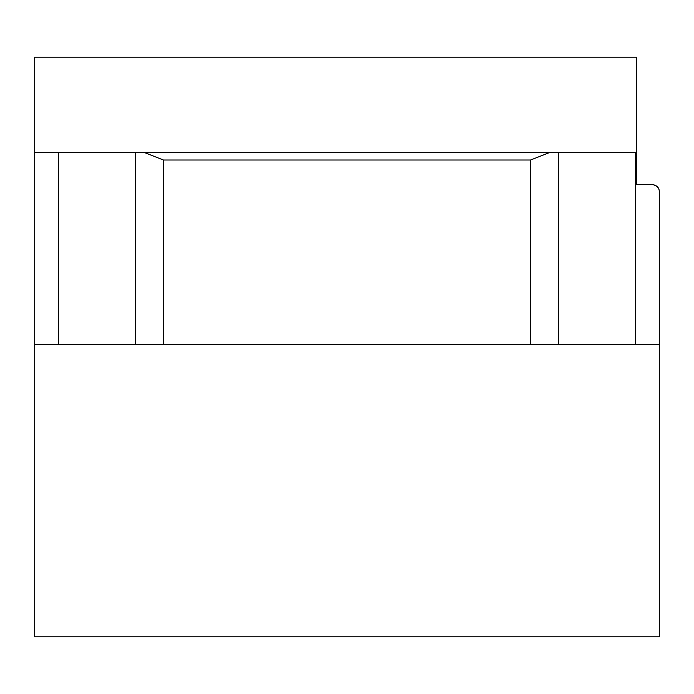 <?xml version="1.0" encoding="UTF-8"?>
<svg xmlns="http://www.w3.org/2000/svg" width="694" height="694" viewBox="0 0 694 694"><rect width="100%" height="100%" fill="white"/><g stroke="black" fill="none" stroke-linecap="round" stroke-linejoin="round"><path stroke-width="1.04" d="M34.7 344.337L34.7 636.832L659.3 636.832L659.3 344.337L635.522 344.337L635.522 152.385L636.45 152.385L636.45 57.168L34.7 57.168L34.7 152.385L143.979 152.385L163.437 160.002L530.563 160.002L550.021 152.385L558.575 152.385L135.425 152.385L135.425 344.337L34.7 344.337L34.7 152.385M636.45 152.385L636.45 184.378L651.683 184.378C656.836 185.159 659.378 187.701 659.3 191.995L659.3 344.337M651.683 184.378C656.845 185.341 659.387 187.874 659.3 191.995M135.425 344.337L635.522 344.337M635.522 152.385L558.575 152.385L558.575 344.337M163.437 344.337L163.437 160.002M530.563 344.337L530.563 160.002M58.478 344.337L58.478 152.385"/></g></svg>
